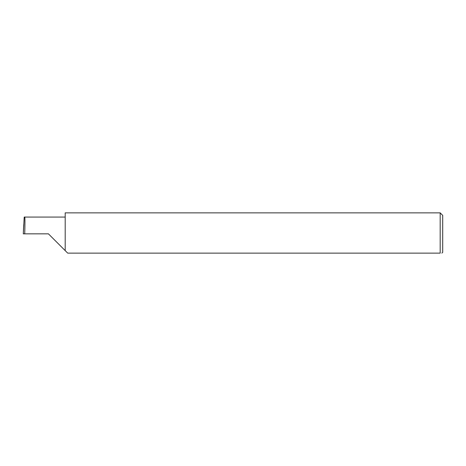 <?xml version="1.0" encoding="UTF-8"?>
<svg xmlns="http://www.w3.org/2000/svg" width="466" height="466" viewBox="0 0 466 466"><rect width="100%" height="100%" fill="white"/><g stroke="black" fill="none" stroke-linecap="round" stroke-linejoin="round"><path stroke-width="0.7" d="M48.417 233.839L65.182 250.609L48.417 233.839L65.182 250.609L48.417 233.839L24.71 233.839C25.03 225.544 25.03 216.317 24.71 217.069L24.215 217.069L23.3 233.839L24.71 233.839M440.184 212.869L65.193 212.869L65.193 250.615L67.71 253.131L440.184 253.131C442.391 253.131 442.391 253.131 440.184 253.131L440.184 212.869L442.7 215.385L442.7 252.292L441.861 253.131M23.3 233.839L23.725 224.56M65.193 217.069L24.71 217.069"/></g></svg>
